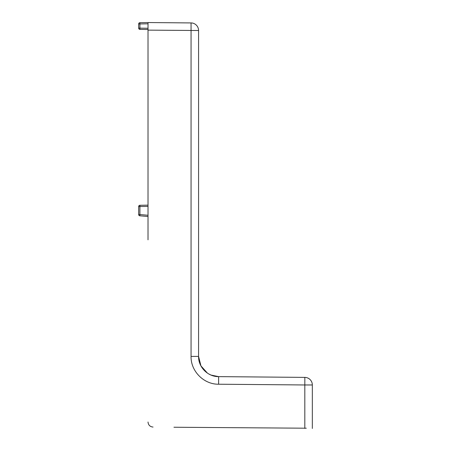 <?xml version="1.0" encoding="UTF-8"?>
<svg xmlns="http://www.w3.org/2000/svg" width="451" height="451" viewBox="0 0 451 451"><rect width="100%" height="100%" fill="white"/><g stroke="black" fill="none" stroke-linecap="round" stroke-linejoin="round"><path stroke-width="0.68" d="M198.575 30.51L198.575 356.408C198.305 367.153 207.883 376.81 218.622 376.63L304.814 377.386L304.842 379.607L304.814 384.968L218.622 384.218C203.852 384.461 190.688 371.179 191.061 356.408L191.061 22.928A7.582 7.582 0 0 1 198.575 30.51L148.018 30.132L148.018 239.797M148.018 30.132L148.018 29.518L139.9 29.377A1.257 1.257 0 0 1 138.666 28.12L138.666 23.948A1.257 1.257 0 0 1 139.9 22.691L148.018 22.55L139.9 22.691L139.9 23.948L148.018 23.807L148.018 22.55L148.018 30.132L148.018 22.55L191.061 22.928M148.018 216.514L139.816 215.798L139.9 214.546L148.018 215.257M306.285 428.208L173.962 427.244M148.018 422.006C148.317 425.051 149.991 426.736 153.03 427.058M304.814 377.386A7.582 7.582 0 0 1 312.334 384.968L312.334 428.45M218.622 384.218L218.622 376.63L211 375.069A20.227 20.222 90 0 1 210.882 375.018L208.514 373.823M148.018 205.143L139.9 205.284L139.9 214.546L138.666 214.546L138.666 206.541L138.666 214.546A1.257 1.257 0 0 0 139.816 215.798M207.454 373.152L200.937 365.885L198.575 356.408L191.061 356.408M139.9 205.284A1.257 1.257 0 0 0 138.666 206.541L148.018 206.395M138.666 23.948L139.9 23.948L139.9 29.377M304.814 428.382L304.814 384.968L312.334 384.968M138.666 28.12L148.018 28.261"/></g></svg>
